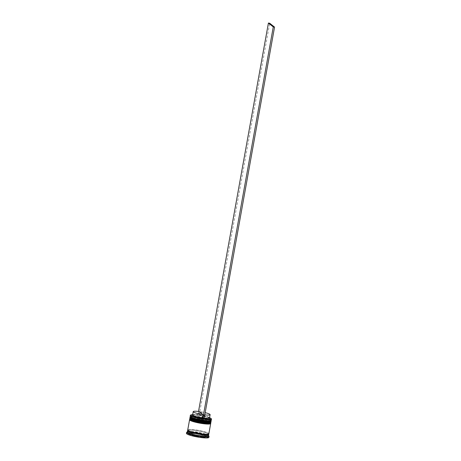 <?xml version="1.0" encoding="UTF-8"?>
<svg xmlns="http://www.w3.org/2000/svg" width="461" height="461" viewBox="0 0 461 461"><rect width="100%" height="100%" fill="white"/><g stroke="black" fill="none" stroke-linecap="round" stroke-linejoin="round"><path stroke-width="0.35" stroke-dasharray="2.31 1.73" d="M209.559 417.729A10.597 1.51 10.2 0 0 199.192 415.263A10.597 1.51 10.2 0 0 197.907 415.079A10.597 1.51 10.2 0 0 192.658 414.693M190.514 415.119A10.73 1.533 -169.8 0 1 200.598 415.603A10.73 1.533 -169.8 0 1 211.207 418.669A10.73 1.533 -169.8 0 1 211.42 418.876M190.549 417.182A10.326 1.475 -169.8 0 1 190.479 416.951A10.326 1.475 -169.8 0 1 199.596 417.107A10.326 1.475 -169.8 0 1 210.539 420.178A10.326 1.475 -169.8 0 1 210.81 420.611A10.326 1.475 -169.8 0 1 210.665 420.801M211.276 420.288A10.73 1.533 10.2 0 0 210.994 419.844A10.73 1.533 10.2 0 0 199.625 416.652A10.73 1.533 10.2 0 0 190.157 416.49M190.197 419.141A10.326 1.475 -169.8 0 1 190.128 418.911A10.326 1.475 -169.8 0 1 199.244 419.066A10.326 1.475 -169.8 0 1 210.187 422.138A10.326 1.475 -169.8 0 1 210.458 422.57A10.326 1.475 -169.8 0 1 210.314 422.76M210.925 422.253A10.73 1.533 10.2 0 0 210.642 421.803A10.73 1.533 10.2 0 0 199.273 418.611A10.73 1.533 10.2 0 0 189.799 418.45M187.379 431.911A10.73 1.533 -169.8 0 1 187.529 431.709A10.73 1.533 -169.8 0 1 197.613 432.199A10.73 1.533 -169.8 0 1 208.222 435.259A10.73 1.533 -169.8 0 1 208.43 435.472A10.73 1.533 -169.8 0 1 208.505 435.708M186.763 432.234A11.404 1.625 -169.8 0 1 197.475 432.752A11.404 1.625 -169.8 0 1 208.747 436.008A11.404 1.625 -169.8 0 1 208.971 436.227M190.589 418.3A10.326 1.475 -169.8 0 1 190.318 417.868A10.326 1.475 -169.8 0 1 199.429 418.023A10.326 1.475 -169.8 0 1 210.377 421.095A10.326 1.475 -169.8 0 1 210.648 421.527A10.326 1.475 -169.8 0 1 201.532 421.371A10.326 1.475 -169.8 0 1 190.589 418.3A10.326 1.475 -169.8 0 1 198.138 417.827A10.326 1.475 -169.8 0 1 210.377 421.095A10.326 1.475 -169.8 0 1 210.642 421.544M189.995 417.66A10.73 1.533 -169.8 0 1 199.907 418.041A10.73 1.533 -169.8 0 1 210.763 421.147A10.73 1.533 -169.8 0 1 211.017 421.44M190.232 420.259A10.326 1.475 -169.8 0 1 189.961 419.827A10.326 1.475 -169.8 0 1 199.077 419.983A10.326 1.475 -169.8 0 1 210.026 423.054A10.326 1.475 -169.8 0 1 210.291 423.486A10.326 1.475 -169.8 0 1 201.18 423.331A10.326 1.475 -169.8 0 1 190.232 420.259A10.326 1.475 -169.8 0 1 197.786 419.787A10.326 1.475 -169.8 0 1 210.026 423.054A10.326 1.475 -169.8 0 1 210.291 423.503M189.644 419.619A10.73 1.533 -169.8 0 1 199.555 420.006A10.73 1.533 -169.8 0 1 210.406 423.112A10.73 1.533 -169.8 0 1 210.665 423.4M187.731 429.946A10.73 1.533 -169.8 0 1 197.204 430.113A10.73 1.533 -169.8 0 1 208.574 433.3A10.73 1.533 -169.8 0 1 208.856 433.749M187.927 430.32A10.73 1.533 -169.8 0 1 198.236 430.96A10.73 1.533 -169.8 0 1 208.458 433.957A10.73 1.533 -169.8 0 1 208.545 434.032M186.44 433.357A11.404 1.625 -169.8 0 1 196.501 433.53A11.404 1.625 -169.8 0 1 208.585 436.919A11.404 1.625 -169.8 0 1 208.879 437.397M204.845 434.55L204.609 435.858A8.719 1.245 -169.8 0 1 206.015 436.555A8.719 1.245 -169.8 0 1 206.24 436.919A8.719 1.245 -169.8 0 1 206.13 437.074L206.367 435.766L204.845 434.55A8.719 1.245 -169.8 0 1 206.246 435.253A8.719 1.245 -169.8 0 1 206.476 435.616A8.719 1.245 -169.8 0 1 206.367 435.766M191.972 415.275A9.255 1.32 -169.8 0 1 198.213 415.321L199.071 411.523M209.997 418.519A9.255 1.32 -169.8 0 0 199.498 415.505L198.213 415.321M192.617 414.912A8.586 1.222 -169.8 0 1 192.738 414.75A8.586 1.222 -169.8 0 1 198.484 414.791M190.059 432.176L189.823 433.484A8.719 1.245 -169.8 0 1 194.623 433.663L194.859 432.355L190.059 432.176A8.719 1.245 -169.8 0 1 194.859 432.355M190.946 433.588L190.71 434.896A8.719 1.245 -169.8 0 1 189.079 433.836A8.719 1.245 -169.8 0 1 189.189 433.68L189.425 432.372L190.946 433.588A8.719 1.245 -169.8 0 1 189.315 432.527A8.719 1.245 -169.8 0 1 189.425 432.372M198.783 435.484L198.547 436.792A8.719 1.245 -169.8 0 1 192.225 435.397L192.462 434.089L198.783 435.484A8.719 1.245 -169.8 0 1 192.462 434.089M205.733 435.968L205.497 437.27A8.719 1.245 -169.8 0 1 200.696 437.091L200.933 435.789L205.733 435.968A8.719 1.245 -169.8 0 1 200.933 435.789M189.823 433.484L194.623 433.663M190.71 434.896L189.189 433.68M198.547 436.792L192.225 435.397M205.497 437.27L200.696 437.091M204.609 435.858L206.13 437.074M204.067 418.893A9.255 1.32 -169.8 0 1 203.687 418.847L203.993 419.089A10.597 1.51 10.2 0 0 204.033 419.095L203.993 419.089A10.597 1.51 -169.8 0 1 202.707 418.905M187.437 433.127L195.199 433.415L205.422 435.668L207.888 437.627L200.12 437.339L189.897 435.086L187.437 433.127L187.667 431.819L195.435 432.107L195.199 433.415M195.435 432.107L205.658 434.36L208.118 436.319L200.356 436.031L190.128 433.778L187.667 431.819M190.128 433.778L189.897 435.086M200.356 436.031L200.12 437.339M208.118 436.319L207.888 437.627M205.658 434.36L205.422 435.668M197.003 432.654A8.719 1.245 -169.8 0 1 203.33 434.049L197.003 432.654L196.772 433.962A8.719 1.245 -169.8 0 1 203.094 435.357L203.33 434.049M196.772 433.962L203.094 435.357M199.498 415.505L199.769 414.975A8.586 1.222 -169.8 0 1 209.461 417.758A8.586 1.222 -169.8 0 1 209.519 417.948M204.206 418.139A8.586 1.222 -169.8 0 1 203.653 418.069L203.687 418.847M199.769 414.975L200.356 411.708A8.586 1.222 -169.8 0 1 205.191 412.658M204.793 414.871A8.586 1.222 -169.8 0 1 204.24 414.802L203.653 418.069M200.356 411.708L204.24 414.802M197.873 415.05L198.518 411.454M199.158 415.234L269.691 23.234M210.81 420.628A10.326 1.475 10.2 0 0 210.539 420.178A10.326 1.475 10.2 0 0 198.299 416.911A10.326 1.475 10.2 0 0 190.75 417.384M190.013 417.274A10.73 1.533 -169.8 0 1 199.486 417.435A10.73 1.533 -169.8 0 1 210.856 420.628A10.73 1.533 -169.8 0 1 211.138 421.072L210.723 420.259C210.844 419.654 202.056 417.084 195.862 416.611C189.684 416.179 190.335 416.813 190.013 417.274M211.115 421.204A10.73 1.533 10.2 0 0 210.833 420.755A10.73 1.533 10.2 0 0 199.457 417.568A10.73 1.533 10.2 0 0 189.99 417.407M210.452 422.587A10.326 1.475 10.2 0 0 210.187 422.138A10.326 1.475 10.2 0 0 197.948 418.87A10.326 1.475 10.2 0 0 190.399 419.343M189.661 419.233A10.73 1.533 -169.8 0 1 199.129 419.395A10.73 1.533 -169.8 0 1 210.504 422.587A10.73 1.533 -169.8 0 1 210.786 423.037L210.366 422.218C210.493 421.619 201.705 419.043 195.51 418.571C189.333 418.139 189.978 418.778 189.661 419.233M210.758 423.163A10.73 1.533 10.2 0 0 210.481 422.72A10.73 1.533 10.2 0 0 199.106 419.527A10.73 1.533 10.2 0 0 189.638 419.366M187.955 430.349A10.666 1.521 -169.8 0 1 198.167 430.954A10.666 1.521 -169.8 0 1 208.395 433.945A10.666 1.521 -169.8 0 1 208.505 434.049M188.076 430.407A10.666 1.521 10.2 0 0 200.714 433.778A10.666 1.521 10.2 0 0 208.51 433.294A10.666 1.521 10.2 0 0 195.873 429.917A10.666 1.521 10.2 0 0 188.076 430.407M208.245 433.882C208.297 433.328 199.965 430.874 193.885 430.338C188.382 429.785 187.846 430.43 188.053 430.39L188.226 430.47C188.174 431.023 196.507 433.478 202.586 434.008C208.09 434.567 208.626 433.916 208.418 433.962L208.245 433.882M190.479 416.951L190.318 417.868M190.128 418.911L189.961 419.827M206.24 436.919L206.476 435.616M189.079 433.836L189.315 432.527M210.458 422.57L210.291 423.486M210.81 420.611L210.648 421.527"/><path stroke-width="0.69" d="M192.658 414.693A10.597 1.51 10.2 0 0 190.67 415.009A10.597 1.51 10.2 0 0 190.802 415.649A10.597 1.51 10.2 0 0 202.707 418.905L204.027 419.118A10.597 1.51 10.2 0 0 211.311 418.726A10.597 1.51 10.2 0 0 211.103 418.519A10.597 1.51 10.2 0 0 209.559 417.729M211.311 418.726L211.42 418.876A10.73 1.533 -169.8 0 1 211.49 419.112A10.73 1.533 -169.8 0 1 202.022 418.951A10.73 1.533 -169.8 0 1 190.647 415.764A10.73 1.533 -169.8 0 1 190.364 415.315A10.73 1.533 -169.8 0 1 190.514 415.119L190.67 415.009M211.126 420.49L210.665 420.801A10.326 1.475 -169.8 0 1 200.961 420.334A10.326 1.475 -169.8 0 1 190.75 417.384A10.326 1.475 -169.8 0 1 190.549 417.182L190.226 416.727A10.73 1.533 10.2 0 0 190.433 416.94A10.73 1.533 10.2 0 0 201.048 420A10.73 1.533 10.2 0 0 211.126 420.49A10.73 1.533 10.2 0 0 211.276 420.288L211.49 419.112M190.364 415.315L190.157 416.49A10.73 1.533 10.2 0 0 190.226 416.727M210.775 422.449L210.314 422.76A10.326 1.475 -169.8 0 1 200.61 422.293A10.326 1.475 -169.8 0 1 190.399 419.343A10.326 1.475 -169.8 0 1 190.197 419.141L189.874 418.686A10.73 1.533 10.2 0 0 190.082 418.899A10.73 1.533 10.2 0 0 200.691 421.965A10.73 1.533 10.2 0 0 210.775 422.449A10.73 1.533 10.2 0 0 210.925 422.253L211.04 421.596A10.73 1.533 -169.8 0 1 201.572 421.435A10.73 1.533 -169.8 0 1 190.203 418.242A10.73 1.533 -169.8 0 1 189.92 417.799A10.73 1.533 -169.8 0 1 189.995 417.66M189.92 417.799L189.799 418.45A10.73 1.533 10.2 0 0 189.874 418.686M208.545 434.032A10.73 1.533 -169.8 0 1 208.741 434.4L208.505 435.708A10.73 1.533 -169.8 0 1 199.031 435.547A10.73 1.533 -169.8 0 1 187.662 432.355A10.73 1.533 -169.8 0 1 187.379 431.911L187.615 430.603A10.73 1.533 -169.8 0 1 187.927 430.32M208.522 435.599L208.971 436.227A11.404 1.625 -169.8 0 1 209.046 436.481A11.404 1.625 -169.8 0 1 198.985 436.308A11.404 1.625 -169.8 0 1 186.901 432.919A11.404 1.625 -169.8 0 1 186.601 432.441A11.404 1.625 -169.8 0 1 186.763 432.234L187.402 431.801M210.665 423.4A10.73 1.533 -169.8 0 1 210.689 423.555A10.73 1.533 -169.8 0 1 201.221 423.394A10.73 1.533 -169.8 0 1 189.846 420.202A10.73 1.533 -169.8 0 1 189.569 419.758A10.73 1.533 -169.8 0 1 189.644 419.619M210.689 423.555L208.856 433.749A10.73 1.533 -169.8 0 1 199.388 433.588A10.73 1.533 -169.8 0 1 188.013 430.395A10.73 1.533 -169.8 0 1 187.731 429.946L189.569 419.758M208.741 434.4A10.73 1.533 -169.8 0 1 199.267 434.239A10.73 1.533 -169.8 0 1 187.898 431.052A10.73 1.533 -169.8 0 1 187.615 430.603M209.046 436.481L208.879 437.397A11.404 1.625 -169.8 0 1 198.818 437.224A11.404 1.625 -169.8 0 1 186.74 433.836A11.404 1.625 -169.8 0 1 186.44 433.357L186.601 432.441M202.955 414.623A8.586 1.222 -169.8 0 1 193.43 412.001A8.586 1.222 -169.8 0 1 193.205 411.644A8.586 1.222 -169.8 0 1 199.071 411.523L202.955 414.623L202.367 417.891A8.586 1.222 -169.8 0 1 192.842 415.269A8.586 1.222 -169.8 0 1 192.617 414.912L193.205 411.644M202.367 417.891L202.402 418.663A9.255 1.32 -169.8 0 1 192.087 415.834A9.255 1.32 -169.8 0 1 191.972 415.275L192.635 414.825M202.402 418.663L202.707 418.905M209.536 417.862L209.997 418.519A9.255 1.32 -169.8 0 1 204.067 418.893M205.191 412.658A8.586 1.222 -169.8 0 1 210.107 414.681L209.519 417.948A8.586 1.222 -169.8 0 1 204.206 418.139M210.107 414.681A8.586 1.222 -169.8 0 1 204.793 414.871M202.742 418.934L273.275 26.934L268.406 23.05L269.691 23.234L274.56 27.113L204.027 419.118M198.518 411.454L268.406 23.05M273.275 26.934L274.56 27.113M190.295 417.724A10.73 1.533 -169.8 0 1 190.013 417.274L189.99 417.407A10.73 1.533 10.2 0 0 190.272 417.85A10.73 1.533 10.2 0 0 201.641 421.043A10.73 1.533 10.2 0 0 211.115 421.204L211.138 421.072A10.73 1.533 -169.8 0 1 201.664 420.91A10.73 1.533 -169.8 0 1 190.295 417.724M210.642 421.544A10.326 1.475 -169.8 0 1 201.474 421.36A10.326 1.475 -169.8 0 1 190.589 418.3M190.75 417.384A10.326 1.475 10.2 0 0 201.636 420.444A10.326 1.475 10.2 0 0 210.81 420.628M189.944 419.683A10.73 1.533 -169.8 0 1 189.661 419.233L189.638 419.366A10.73 1.533 10.2 0 0 189.92 419.81A10.73 1.533 10.2 0 0 201.29 423.002A10.73 1.533 10.2 0 0 210.758 423.163L210.786 423.037A10.73 1.533 -169.8 0 1 201.313 422.875A10.73 1.533 -169.8 0 1 189.944 419.683M210.291 423.503A10.326 1.475 -169.8 0 1 201.117 423.319A10.326 1.475 -169.8 0 1 190.232 420.259M190.399 419.343A10.326 1.475 10.2 0 0 201.284 422.409A10.326 1.475 10.2 0 0 210.452 422.587M208.505 434.049A10.666 1.521 -169.8 0 1 200.328 434.395A10.666 1.521 -169.8 0 1 187.961 431.058A10.666 1.521 -169.8 0 1 187.955 430.349M190.307 416.836L190.013 417.274M211.115 421.204C210.792 421.665 211.438 422.299 205.266 421.867C199.071 421.394 190.284 418.824 190.405 418.219L189.99 417.407M210.723 420.259L211.138 421.072M189.955 418.795L189.661 419.233M210.758 423.163C210.441 423.624 211.086 424.258 204.915 423.826C198.72 423.354 189.932 420.784 190.053 420.184L189.638 419.366M210.366 422.218L210.786 423.037"/></g></svg>
